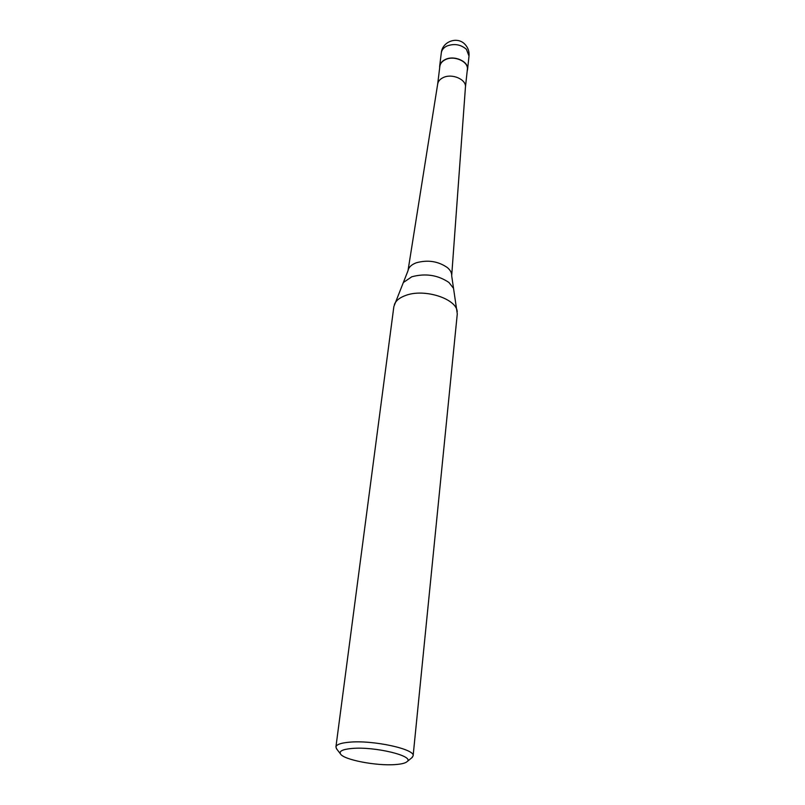 <?xml version="1.0" encoding="UTF-8"?>
<svg xmlns="http://www.w3.org/2000/svg" width="805" height="805" viewBox="0 0 805 805"><rect width="100%" height="100%" fill="white"/><g stroke="black" fill="none" stroke-linecap="round" stroke-linejoin="round"><path stroke-width="1.21" d="M439.651 67.992L439.651 66.282C440.083 63.404 441.935 61.16 445.205 59.54C454.171 54.861 468.983 61.542 467.564 69.512L467.172 71.182M437.658 84.183L437.689 83.962C438.182 81.255 440.003 79.132 443.163 77.612C451.957 73.124 466.548 79.454 465.441 87.182L465.421 87.393M437.668 84.072L439.862 66.312C440.285 63.474 442.116 61.261 445.336 59.671C454.161 55.062 468.752 61.643 467.353 69.492L465.431 87.282M336.812 749.143L335.916 746.96L393.866 306.544L408.004 270.722C408.648 267.27 411.425 264.624 416.336 262.772C427.837 259.633 438.172 261.233 447.359 267.572C450.408 270.168 451.857 272.905 451.686 275.783L457.28 313.88L413.116 755.885L411.758 757.817M403.416 282.475L411.818 276.769C425.573 273.116 437.95 275.028 448.949 282.495L453.477 288.26M394.4 304.451C395.969 300.547 399.773 297.528 405.811 295.395C424.436 288.291 456.626 298.715 457.23 311.726M335.916 746.96C336.41 744.534 340.887 742.955 349.34 742.2C372.926 739.875 415.561 749.193 413.116 755.885M395.134 764.589C376.237 766.068 343.363 759.719 340.445 753.883C338.996 751.095 342.819 749.294 351.916 748.469C374.657 746.305 414.827 756.046 407.129 761.6C405.418 763.16 401.413 764.156 395.134 764.589M439.651 66.282L441.311 52.848C441.744 49.95 443.585 47.696 446.835 46.056C454.181 43.329 460.702 44.406 466.407 49.296L469.013 56.048C469.396 51.651 468.128 47.837 465.22 44.597M467.564 69.512L469.013 56.048M465.049 44.416C457.522 35.983 442.237 41.437 441.311 52.848M437.689 83.962L408.004 270.722M340.445 753.883L336.339 748.519M407.129 761.6L412.361 757.314M465.441 87.182L451.686 275.783"/></g></svg>
